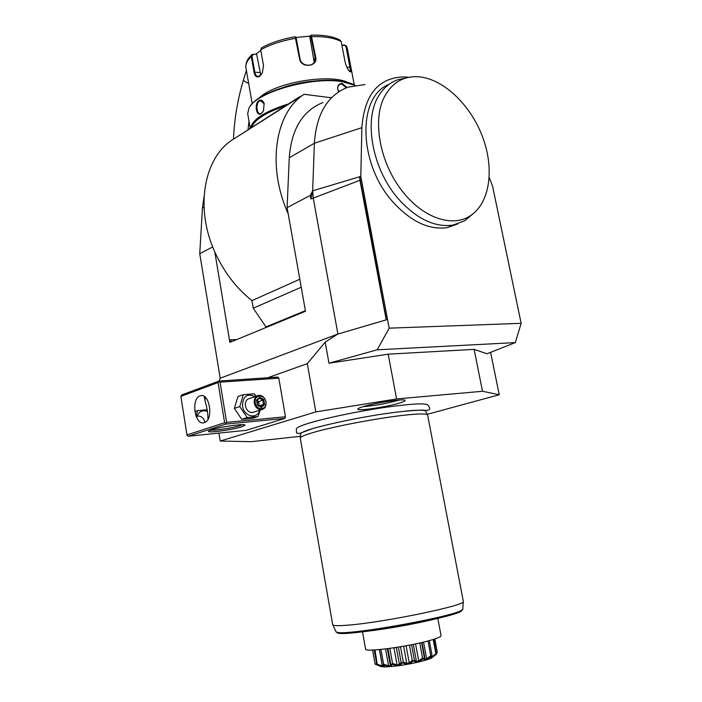 <?xml version="1.0" encoding="UTF-8"?>
<svg xmlns="http://www.w3.org/2000/svg" width="702" height="702" viewBox="0 0 702 702"><rect width="100%" height="100%" fill="white"/><g stroke="black" fill="none" stroke-linecap="round" stroke-linejoin="round"><path stroke-width="1.05" d="M259.652 410.196C257.292 419.726 243.875 416.707 242.523 406.186C242.795 396.244 247.007 393.05 255.159 396.604M260.267 409.994L257.985 416.584L247.165 417.585L239.786 406.572L243.34 394.664L254.15 393.822L256.142 396.27M256.66 396.095L250.193 398.297C246.648 398.955 245.051 401.5 245.41 405.94C246.446 410.135 248.727 412.355 252.255 412.6L254.677 411.82M243.34 394.664L237.934 396.542L234.371 408.388L239.786 406.572M247.165 417.585L241.725 419.34L234.371 408.388M257.985 416.584L252.518 418.322L241.725 419.34M285.468 416.777L278.817 378.167L220.051 382.169L226.641 422.358L285.468 416.777L284.863 418.418L226.062 424.061L225.754 423.271L226.641 422.358M218.927 433.099L220.226 441.049L251.263 441.681L300.412 436.302M427.228 414.32L499.245 394.752L482.493 391.268L396.595 398.955L315.821 411.898L220.226 441.049M315.821 411.898L307.3 363.636L267.716 377.764M226.062 424.061L188.355 436.205L187.285 435.688L186.96 434.933L224.622 422.736L218.041 382.555L180.853 396.376L181.809 394.919L219.006 381.046L277.755 377.088L278.817 378.167M188.355 436.205L246.183 430.335L284.863 418.418M408.845 77.308L404.15 76.895C378.562 77.518 364.47 94.437 361.872 127.659L360.81 176.395L359.617 176.746L359.907 180.151L386.223 319.849L337.627 334.134L325.193 342.137L307.3 363.636M389.18 328.159L377.211 349.807L515.303 342.602L521.147 323.324L389.18 328.159L381.046 285.003L379.922 285.354L386.416 319.814L337.627 334.134L220.2 378.238L219.156 381.037M204.054 196.542L202.439 207.976L199.754 253.72L220.2 378.238M428.115 405.449C427.465 402.869 413.25 403.492 385.477 407.309C359.213 411.118 327.632 417.629 310.6 422.683C300.807 425.623 296.051 427.781 296.341 429.159L296.551 432.976L299.149 433.582L313.425 428.343C325.877 424.885 341.576 421.367 360.53 417.787C385.837 413.109 406.484 410.538 422.464 410.073C433.397 411.626 429.027 406.598 428.115 405.449M363.592 406.519C376.851 402.439 406.572 398.218 405.072 400.561C404.887 401.193 402.808 402.088 398.824 403.246C385.609 407.195 357.397 411.275 357.818 409.143C357.774 408.564 359.696 407.686 363.592 406.519M199.754 253.72L212.697 246.893M322.99 102.518C302.685 110.635 291.444 129.054 289.268 157.757L287.1 207.634L305.493 311.258L229.861 342.374L214.821 251.983C194.814 208.178 203.764 158.117 232.423 139.759L234.889 138.197M365.101 84.521L347.946 87.18C327.571 95.235 316.383 113.917 314.382 143.234L312.662 190.821L310.258 195.419L287.1 207.634M521.147 323.324L492.567 186.144L489.241 177.659M515.303 342.602L486.986 353.755L474.122 349.377L482.493 391.268M499.245 394.752L490.593 352.334M474.122 349.377L388.188 354.177L396.595 398.955M388.188 354.177L328.975 363.224L325.193 342.137M377.211 349.807L328.975 363.224M381.046 285.003L360.81 176.395M388.978 84.38C356.247 96.867 358.555 166.593 394.866 204.071C412.407 222.288 429.87 230.133 447.253 227.606L457.774 223.912M310.258 195.419L310.898 198.982L312.662 190.821L359.617 176.746L380.458 285.188M312.662 190.821L313.189 197.78L337.908 334.029M231.555 341.672L230.493 339.812L230.072 342.286M214.821 251.983C223.806 271.841 236.188 288.057 251.957 300.623L299.815 279.247M266.277 327.386L253.255 308.213L251.957 300.623M299.157 97.473L234.758 138.347L299.456 96.858M288.197 213.794C266.69 166.234 275.008 112.873 304.071 94.287L299.93 96.92M301.228 287.206L253.255 308.213M305.388 310.67L265.61 327.062M304.071 94.287L330.8 97.718M251.72 127.176C254.765 119.568 265.812 112.548 284.863 106.134M250.526 127.939C252.72 119.2 265.251 111.241 288.118 104.063M329.308 97.525L331.16 97.49M338.18 85.477L340.11 84.275C337.601 85.705 337.109 88.233 338.645 91.865C336.741 86.644 337.881 83.819 342.058 83.398L347.095 87.496M250.193 128.15L247.683 113.706L249.008 108.055C255.818 92.524 311.004 76.439 341.725 81.599L355.036 85.275M261.179 113.61C256.379 117.243 254.045 103.764 258.889 100.623C261.074 99.508 262.802 100.377 264.084 103.247L263.557 110.626L261.179 113.61L260.345 113.619C256.555 114.47 255.528 103.475 259.38 101.158L260.653 100.693L264.303 104.001M340.11 84.275L341.83 84.082L346.384 87.776M250.886 105.379C260.705 90.461 312.293 76.386 341.102 81.178C346.972 82.02 351.641 83.38 355.115 85.258M284.573 86.943C295.472 83.512 306.616 81.441 318.015 80.721M257.081 99.561L262.855 94.902C282.494 80.993 331.783 73.973 348.21 82.608M296.033 37.469L310.205 36.118L311.205 35.144L315.751 57.257C318.173 66.734 301.035 68.603 299.57 58.942L295.182 36.758C282.151 39.014 270.937 42.699 261.539 47.815L260.705 49.781L263.504 65.514L262.364 72.841L259.573 76.334C256.774 77.843 254.931 76.43 254.027 72.087L251.281 56.493L251.904 54.633L256.616 54.072L260.758 75.184M261.679 74.061L258.362 76.527C256.537 76.527 255.335 74.982 254.756 71.902L252.009 56.318L252.904 54.686M341.9 45.156L344.498 45.025L346.279 45.849L346.648 46.718L350.447 66.69C351.342 70.999 351.105 72.613 349.736 71.543C347.815 69.63 346.253 66.392 345.059 61.811L341.225 41.602L339.891 40.023C333.169 36.478 323.648 34.854 311.337 35.144M311.17 35.17L310.723 35.741L315.101 57.529L314.54 61.715C311.96 67.515 300.974 65.751 300.079 59.091L296.297 38.426L295.349 36.82M252.422 54.431L256.616 54.072M256.23 53.808L260.802 50.351M344.498 45.025L346.007 46.683L349.798 66.664C350.465 69.884 350.465 71.525 349.815 71.604L349.807 71.595M310.205 36.118L310.723 35.741M309.784 36.662L314.215 62.276M341.962 45.463L344.296 45.34M339.32 91.427L337.899 89.847M263.066 111.548L261.504 113.171M405.861 78.027L398.209 79.624C390.768 82.108 384.652 86.934 379.852 94.086C362.39 118.48 372.288 171.472 400.614 201.325C418.199 219.665 435.688 227.58 453.088 225.079L464.838 220.674L472.7 214.092M404.062 193.313C424.385 218.348 452.342 227.255 469.735 216.128C489.856 203.834 494.813 169.138 482.493 136.679C470.314 104.186 442.269 77.711 417.137 76.694C403.185 76.351 392.497 82.652 385.082 95.612C371.384 119.358 379.984 164.944 404.062 193.313M335.731 631.247L335.96 631.739C337.899 637.828 465.672 614.838 462.82 608.915L463.302 601.272L427.641 415.128C427.439 413.662 420.682 413.575 407.379 414.882C381.967 417.357 335.442 426.035 314.163 432.239C305.019 434.871 300.386 436.811 300.254 438.048L300.623 434.003C300.614 432.783 304.922 430.896 313.557 428.334M405.229 411.1L405.87 411.039C419.12 409.784 425.781 409.924 425.851 411.477L427.421 414.724M314.303 428.115L320.024 426.544M463.32 601.535C465.926 605.422 383.467 622.481 348.069 625.149C339.136 625.894 334.073 625.842 332.888 624.999L332.66 624.596M437.811 618.383L441.049 635.591C441.26 636.688 437.434 638.337 429.563 640.549C407.765 646.77 364.9 652.465 365.593 649.166L362.513 631.818M375 663.522L372.595 650.061L375.061 663.96L376.737 664.101M431.168 658.239L436.346 654.255L431.168 658.239L430.282 658.458L431.616 656.238L424.456 660.512L423.517 658.573L418.313 662.083L416.4 662.512L413.531 660.836L409.205 663.978L407.116 664.364L402.43 662.855L399.771 665.54L397.788 665.812L391.839 664.329L391.251 666.549L383.099 665.075L384.687 666.9L383.599 666.882L377.22 664.996L376.755 664.215L374.21 649.991M377.299 665.005L374.973 649.947M377.536 664.303L382.353 665.996L379.422 649.604M382.353 665.996L383.652 666.014L382.186 664.364L379.545 649.596M379.536 649.596L382.186 664.364L382.959 665.084M383.099 665.075L383.625 664.294L380.958 649.455M383.625 664.294L388.566 665.794L385.53 648.946M388.566 665.794L390.514 665.636L390.654 663.697L387.943 648.639M391.839 664.329L392.576 663.478L389.847 648.385M390.654 663.697L391.646 664.355M392.576 663.478L397.06 664.891L393.962 647.797M397.06 664.891L399.42 664.566L396.314 647.437M399.42 664.566L401.114 662.293L398.35 647.112M402.43 662.855L403.273 661.951L400.5 646.753M401.114 662.293L402.22 662.89M403.273 661.951L406.774 663.381L403.641 646.209M406.774 663.381L409.248 662.934L406.107 645.761M409.248 662.934L412.232 660.319L409.442 645.138M413.531 660.836L414.338 659.889L411.556 644.717M412.232 660.319L413.32 660.88M414.338 659.889L416.462 661.468L413.32 644.366M416.462 661.468L418.734 660.951L415.584 643.892M418.734 660.951L422.551 658.037L419.77 642.979M423.692 658.529L424.35 657.581L421.577 642.558M422.551 658.037L423.517 658.573M424.35 657.581L424.877 659.389L426.658 658.871L423.543 642.093M426.658 658.871L430.774 655.729L428.027 640.961M431.616 656.238L432.028 655.308L429.299 640.619M430.774 655.729L431.493 656.282M431.397 656.563L430.975 657.414L432.037 656.967L431.818 655.765M432.037 656.967L435.872 653.702L433.213 639.478M436.346 654.255L433.818 639.294M435.872 653.702L436.284 654.282M436.363 652.939L437.293 652.202L434.828 638.969M437.293 652.202L436.39 653.799M380.493 666.391L375.087 664.145M377.22 664.996L380.888 666.549L383.599 666.882M389.61 666.689L384.687 666.9M397.788 665.812L391.251 666.549M407.116 664.364L399.771 665.54M416.4 662.512L409.205 663.978M424.456 660.512L418.313 662.083M430.265 658.616L425.947 660.082M363.241 406.625C374.008 405.8 385.31 403.808 397.165 400.64L399.087 400.052M211.548 429.791C220.674 426.711 246.499 423.227 244.954 425.254L241.655 426.816C232.643 429.782 208.178 433.169 208.476 431.388L211.548 429.791M196.639 417.567C198.438 411.679 202.062 409.643 207.52 411.451M219.006 381.046L218.927 381.651L220.051 382.169M218.041 382.555L218.927 381.651M224.622 422.736L225.754 423.271M180.853 396.376L186.96 434.933M204.361 422.613C194.972 426.333 190.567 398.701 200.061 395.91L200.079 395.902C209.363 391.777 214.101 419.62 204.554 422.543L204.361 422.613M205.221 397.2L204.975 400.71C207.046 407.537 208.046 413.724 207.976 419.287M242.585 424.684L240.295 425.552C233.169 427.887 214.443 430.782 210.582 430.124M196.086 416.304L197.56 410.591L207.239 409.731M197.56 410.591L194.831 411.547M196.972 416.304L198.192 416.058C201.667 416.216 203.887 418.287 204.861 422.279M266.014 401.992C264.952 397.736 262.636 395.489 259.047 395.27C255.484 395.928 253.896 398.499 254.264 402.974C255.309 407.204 257.608 409.45 261.153 409.714C264.777 409.082 266.4 406.511 266.014 401.992M265.856 401.904C267.55 410.179 256.458 411.188 255.282 402.781C253.633 394.436 264.724 393.585 265.856 401.904M264.628 404.589L263.759 399.491L259.722 397.227L256.537 400.079L257.397 405.212L261.451 407.458L264.628 404.589L263.513 404.361L262.794 400.105L259.45 398.236M263.759 399.491L257.248 402.465M261.451 407.458L260.872 406.748M256.537 400.079L256.774 400.605M259.722 397.227L259.573 398.122L256.906 400.482M256.923 400.544L258.643 401.5L259.064 405.659M259.292 405.791L263.513 404.361L260.933 406.695M202.439 207.976L204.001 207.072M289.268 157.757L314.382 143.234L361.872 127.659M360.644 180.028L310.898 198.982M236.688 339.566L230.493 339.812M342.058 83.398L341.83 84.082M252.009 56.318L251.281 56.493C247.253 60.39 245.454 64.084 245.884 67.576L246.007 68.261M254.027 72.087L259.898 72.622M354.256 84.819L347.499 49.289L346.648 46.718L346.007 46.683M296.297 38.426L295.779 38.259C282.107 40.619 270.41 44.454 260.705 49.781M341.225 41.602C334.617 37.987 324.85 36.328 311.934 36.644L311.284 36.916M315.751 57.257L315.101 57.529L314.145 60.223M299.57 58.942L300.079 59.091M350.447 66.69L347.042 67.532M258.889 100.623L259.38 101.158M233.485 139.093C234.363 118.778 237.715 99 243.533 79.756C243.427 80.739 245.138 81.932 248.648 83.345M461.749 609.959C466.786 615.742 334.389 639.364 337.179 632.195M252.229 103.791L245.884 67.576C245.568 63.943 246.709 60.565 249.307 57.441L251.553 54.975M347.332 48.473L346.551 46.376M261.714 100.825L260.653 100.693M447.253 227.606L453.088 225.079M469.735 216.128L464.838 220.674M248.052 129.51L248.973 121.104M251.781 104.291L252.071 102.904M243.533 79.756L246.384 70.419M387.328 648.718L390.207 664.662M421.99 642.462L424.912 658.222M381.432 666.303L382.844 666.847M384.608 666.654L382.467 664.741M431.098 657.019L430.282 658.458M431.476 658.099L431.941 657.695M332.888 624.999L335.96 631.739C345.244 638.179 458.862 617.751 462.82 608.915M300.254 438.048L332.695 624.771M204.975 400.71L204.291 396.49M244.34 424.824L244.954 425.254M208.801 430.931L208.476 431.388M198.192 416.058L196.911 416.497M252.255 412.6L261.153 409.714M256.906 400.447L257.652 404.878L261.021 406.748M259.573 398.122L256.914 400.5"/></g></svg>

